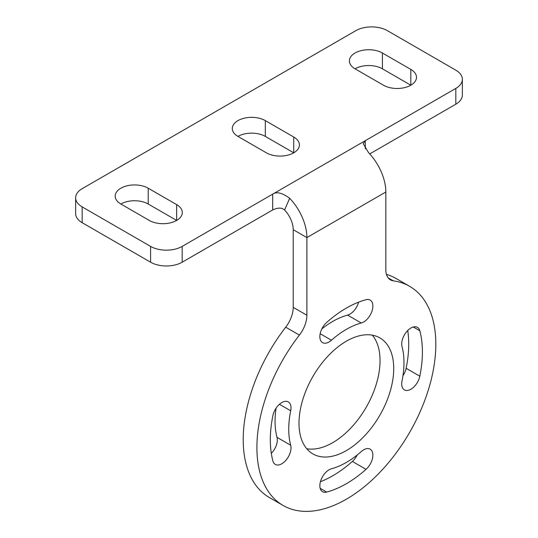 <?xml version="1.0" encoding="UTF-8"?>
<svg xmlns="http://www.w3.org/2000/svg" width="538" height="538" viewBox="0 0 538 538"><rect width="100%" height="100%" fill="white"/><g stroke="black" fill="none" stroke-linecap="round" stroke-linejoin="round"><path stroke-width="0.81" d="M462.364 79.288A22.327 12.892 0 0 0 455.827 70.175L387.407 30.673A22.327 12.892 0 0 0 355.833 30.673L82.173 188.67A22.327 12.892 0 0 0 75.636 197.789A22.327 12.892 0 0 0 82.173 206.901L150.593 246.397A22.327 12.892 0 0 0 182.167 246.397L455.827 88.407A22.327 12.892 0 0 0 462.364 79.288L462.364 95.091A22.327 12.892 180 0 1 455.827 104.204L369.727 153.915M82.173 206.901L82.173 222.698A22.327 12.892 180 0 1 75.636 213.586L75.636 197.789M82.173 222.698L150.593 262.201A22.327 12.892 180 0 0 182.167 262.201L272.685 209.941C277.985 207.507 281.952 207.534 284.589 210.035L289.659 198.287A38.702 22.347 60 0 1 306.889 237.588L306.889 315.241A22.327 12.892 -60 0 1 299.39 335.087A126.524 73.047 120 0 0 283.102 505.464A126.524 73.047 120 0 0 409.626 432.418A126.524 73.047 120 0 0 409.62 286.317A126.524 73.047 120 0 0 393.332 280.849A22.327 12.892 -60 0 1 390.454 279.881A22.327 12.892 -60 0 1 385.833 269.666L385.833 192.012A38.702 22.347 -120 0 0 368.597 152.711L363.258 143.7L365.309 140.667L365.309 148.804M265.315 136.41L293.735 152.819L293.735 137.022L265.315 120.613A19.348 11.17 0 0 0 244.225 118.192A19.348 11.17 0 0 0 232.281 128.508A19.348 11.17 0 0 0 237.951 136.41A19.348 11.17 0 0 1 265.315 136.41L265.315 120.613M382.41 68.81L410.83 85.212L410.83 69.415L382.41 53.006A19.348 11.17 0 0 0 361.321 50.585A19.348 11.17 0 0 0 349.377 60.908A19.348 11.17 0 0 0 355.046 68.81A19.348 11.17 0 0 1 382.41 68.81L382.41 53.006M148.219 204.016L176.639 220.425L176.639 204.622L148.219 188.213A19.348 11.17 0 0 0 127.136 185.792A19.348 11.17 0 0 0 115.186 196.114A19.348 11.17 0 0 0 120.855 204.016A19.348 11.17 0 0 1 148.219 204.016L148.219 188.213M272.685 209.941L272.685 194.137C276.552 191.447 282.208 192.833 289.659 198.287M176.639 204.622A19.348 11.17 0 0 1 182.308 212.523A19.348 11.17 0 0 1 170.364 222.846A19.348 11.17 0 0 1 149.275 220.425L120.855 204.016M410.83 69.415A19.348 11.17 0 0 1 416.499 77.317A19.348 11.17 0 0 1 404.549 87.633A19.348 11.17 0 0 1 383.466 85.212L355.046 68.81M293.735 137.022A19.348 11.17 0 0 1 299.404 144.917A19.348 11.17 0 0 1 287.453 155.24A19.348 11.17 0 0 1 266.371 152.819L237.951 136.41M385.833 192.012L306.889 237.588L293.21 229.692A19.348 11.17 -120 0 0 284.589 210.035M293.21 229.692L293.21 307.339A22.327 12.892 120 0 1 285.712 327.185A126.524 73.047 120 0 0 269.417 497.563L283.102 505.464M361.274 323.008A13.026 7.519 120 0 0 371.637 312.074A13.026 7.519 120 0 0 370.171 300.076A13.026 7.519 120 0 0 366.042 299.706A107.546 62.092 120 0 0 326.68 322.437A13.026 7.519 120 0 0 320.164 333.715A13.026 7.519 120 0 0 322.551 342.612A13.026 7.519 120 0 0 331.448 340.231A81.494 47.055 120 0 1 361.274 323.008L347.595 315.107A13.026 7.519 120 0 0 358.617 302.154M290.702 410.803A13.026 7.519 120 0 0 288.314 401.906A13.026 7.519 120 0 0 272.907 415.571A107.546 62.092 120 0 0 272.907 461.026A13.026 7.519 120 0 0 275.288 464.415A13.026 7.519 120 0 0 286.404 459.687A13.026 7.519 120 0 0 290.702 445.249A81.494 47.055 120 0 1 290.702 410.803L279.417 404.294M331.448 468.773A13.026 7.519 120 0 0 321.085 479.714A13.026 7.519 120 0 0 322.551 491.705A13.026 7.519 120 0 0 326.68 492.075A107.546 62.092 120 0 0 366.042 469.344A13.026 7.519 120 0 0 372.558 458.067A13.026 7.519 120 0 0 370.171 449.169A13.026 7.519 120 0 0 361.274 451.557A81.494 47.055 120 0 1 331.448 468.773M402.02 380.978A13.026 7.519 120 0 0 404.408 389.875A13.026 7.519 120 0 0 419.815 376.21A107.546 62.092 120 0 0 419.815 330.756A13.026 7.519 120 0 0 417.434 327.366A13.026 7.519 120 0 0 406.318 332.094A13.026 7.519 120 0 0 402.02 346.533A81.494 47.055 120 0 1 402.02 380.978M393.722 368.543A66.981 38.675 120 0 0 379.855 337.884A66.981 38.675 120 0 0 328.234 355.826A66.981 38.675 120 0 0 299 423.238A66.981 38.675 120 0 0 312.867 453.897A66.981 38.675 120 0 0 364.488 435.955A66.981 38.675 120 0 0 393.722 368.543M306.734 448.726A66.981 38.675 120 0 0 355.201 423.103A66.981 38.675 120 0 0 380.043 360.648A66.981 38.675 120 0 0 372.303 335.154M409.62 286.317L395.941 278.422A126.524 73.047 120 0 0 386.459 274.387M347.595 315.107A81.494 47.055 120 0 0 321.845 328.886M276.081 408.16A81.494 47.055 120 0 0 277.016 437.347L290.702 445.249M271.307 453.373A13.026 7.519 120 0 0 277.016 437.347M320.426 481.732A107.546 62.092 120 0 0 352.363 461.449A13.026 7.519 120 0 0 357.192 454.993M402.962 375.719A13.026 7.519 120 0 0 406.129 368.308A107.546 62.092 120 0 0 407.73 330.507M455.827 88.407L455.827 104.204M182.167 246.397L182.167 262.201M150.593 246.397L150.593 262.201M306.889 315.241L293.21 307.339M299.39 335.087L285.712 327.185M320.164 333.715L331.448 340.231M320.164 488.316L326.68 492.075M352.363 461.449L366.042 469.344M406.129 368.308L419.815 376.21M413.305 326.996L419.815 330.756M393.332 280.849L388.18 277.877"/></g></svg>
